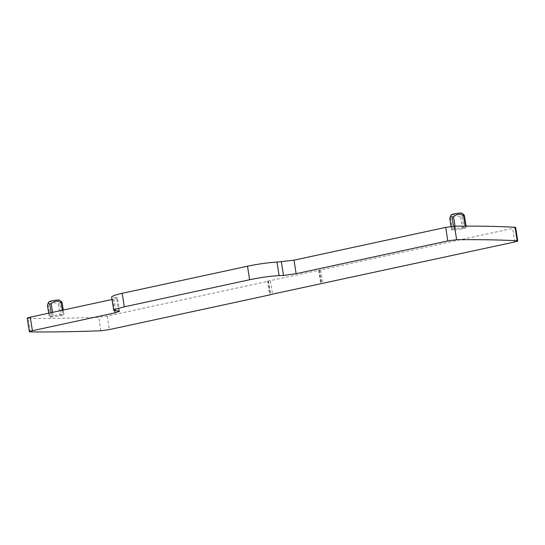<?xml version="1.0" encoding="UTF-8"?>
<svg xmlns="http://www.w3.org/2000/svg" width="545" height="545" viewBox="0 0 545 545"><rect width="100%" height="100%" fill="white"/><g stroke="black" fill="none" stroke-linecap="round" stroke-linejoin="round"><path stroke-width="0.41" stroke-dasharray="2.73 2.04" d="M30.254 331.891L28.142 318.362A800.278 75.912 171.1 0 0 98.74 317.251L107.188 316.073L268.522 281.193L270.613 294.538M268.522 281.193L267.486 281.2L269.605 294.722M515.032 227.258C516.272 227.388 515.461 227.783 512.6 228.43L320.589 269.939L322.708 283.468M267.486 281.2L320.589 269.939M28.142 318.362L27.25 318.191M118.64 311.093L116.521 297.563L117.407 297.808L112.018 299.505M116.521 297.563L111.602 296.841M61.64 315.589L63.929 314.247L53.076 315.596L49.302 317.258L61.64 315.589L59.773 303.688L61.129 301.303M462.106 216.712L463.972 228.621L452.595 230.256L450.729 218.347L453.638 216.413C455.893 215.547 458.222 215.752 460.634 217.033L462.106 216.712L463.461 214.328M463.972 228.621L466.261 227.272L455.409 228.621L453.931 228.941L451.669 230.256L452.595 230.256M268.174 281.05L270.293 294.579M270.436 280.784L272.555 294.307M318.668 270.354L320.787 283.884M318.873 270.088L320.985 283.618M319.554 269.939L321.673 283.468M47.47 305.323L48.396 305.323L50.263 317.231M60.161 315.909L58.295 304.001C55.89 302.727 53.56 302.516 51.305 303.388L48.396 305.323M58.295 304.001L59.773 303.688M449.802 218.347L450.729 218.347M49.139 301.698A5.239 0.497 171.1 0 0 51.768 301.767A5.239 0.497 171.1 0 0 57.157 300.915A5.239 0.497 171.1 0 0 59.446 300.084M451.471 214.723A5.239 0.497 171.1 0 0 454.101 214.798A5.239 0.497 171.1 0 0 459.49 213.94A5.239 0.497 171.1 0 0 461.779 213.109M107.188 316.073L109.307 329.602M115.778 310.929L113.66 297.406M114.661 310.814L112.863 299.328M100.859 330.774L98.74 317.251M514.718 241.96L512.6 228.43M62.035 302.373L63.901 314.281M62.341 310.248L62.975 314.281M53.076 315.596L52.565 312.36M51.094 312.68L51.598 315.916M48.703 313.198L49.336 317.231M462.494 228.941L460.634 217.033M464.367 215.398L466.234 227.306M465.123 226.127L465.307 227.306M455.027 226.189L455.409 228.621M453.508 226.236L453.931 228.941M451.669 230.256L451.076 226.475M119.525 311.338L117.407 297.808M63.274 310.044L63.929 314.247M48.669 313.205L49.302 317.258M466.084 226.127L466.261 227.272M451.042 226.482L451.635 230.29"/><path stroke-width="0.82" d="M270.613 294.538L514.718 241.96C517.58 241.312 518.39 240.917 517.15 240.788L517.75 240.951L515.631 227.422L515.032 227.258A800.278 75.912 171.1 0 0 454.51 226.195L445.694 227.381L294.014 260.163L276.996 262.097C268.344 262.567 258.514 263.944 247.505 266.212L122.203 293.299L114.348 295.329L111.602 296.841L113.721 310.364L116.467 308.858L124.321 306.828L249.624 279.742C260.633 277.466 270.463 276.097 279.115 275.62L283.495 275.457L281.377 261.927M283.495 275.457L296.133 273.692L447.813 240.904L456.628 239.718C479.607 239.487 499.779 239.841 517.15 240.788L515.032 227.258M270.64 294.722L109.307 329.602L100.859 330.774C74.685 331.735 51.148 332.103 30.254 331.891C28.619 331.803 29.335 331.408 32.4 330.706L114.981 312.857L119.525 311.338L113.721 310.364M30.254 331.891L29.369 331.714L27.25 318.191M28.142 318.362C26.501 318.273 27.216 317.878 30.282 317.176L112.018 299.505M61.129 301.303L62.096 302.495L63.274 310.044M62.035 302.373L61.108 302.373L62.341 310.248M52.565 312.36L51.21 303.688C53.124 301.835 55.297 301.031 57.729 301.276L61.108 302.373M51.21 303.688L49.731 304.008L48.13 303.068L47.524 305.643M463.461 214.328L464.429 215.527M464.367 215.398L463.441 215.398L465.123 226.127M463.502 214.362L461.779 213.109A5.239 0.497 171.1 0 0 459.156 213.136A5.239 0.497 171.1 0 0 451.471 214.723L450.463 216.093L452.064 217.033L453.542 216.719C455.457 214.859 457.63 214.056 460.062 214.301L463.441 215.398M450.463 216.099L449.857 218.668M61.169 301.331L59.446 300.084A5.239 0.497 171.1 0 0 56.823 300.104A5.239 0.497 171.1 0 0 49.139 301.698L48.13 303.068M456.628 239.718L454.51 226.195M447.813 240.904L445.694 227.381M296.133 273.692L294.014 260.163M279.115 275.62L276.996 262.097M249.624 279.742L247.505 266.212M124.321 306.828L122.203 293.299M114.981 312.857L114.661 310.814M32.4 330.706L30.282 317.176M49.731 304.008L51.094 312.68M47.47 305.323L48.703 313.198M453.542 216.719L455.027 226.189M452.064 217.033L453.508 226.236M451.076 226.475L449.802 218.347M47.463 305.513L48.669 313.205M464.429 215.547L466.084 226.127M449.795 218.538L451.042 226.482"/></g></svg>
